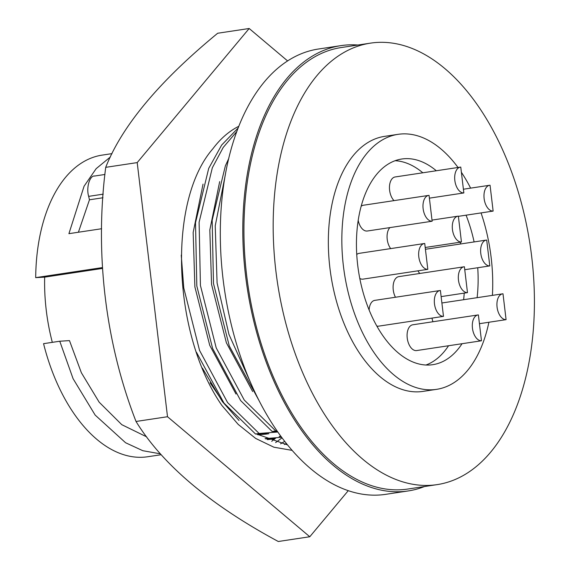 <?xml version="1.0" encoding="UTF-8"?>
<svg xmlns="http://www.w3.org/2000/svg" width="570" height="570" viewBox="0 0 570 570"><rect width="100%" height="100%" fill="white"/><g stroke="black" fill="none" stroke-linecap="round" stroke-linejoin="round"><path stroke-width="0.85" d="M202.364 368.07L222.343 401.558L239.03 420.468M256.529 434.005L287.458 444.878M237.989 126.711L238.623 126.832M284.672 441.38L280.583 443.838M284.416 444.514L286.382 443.538M276.158 437.732L271.698 441.33M275.616 442.598L282 437.867M348.242 490.692L309.781 536.755L167.509 416.727L136.016 421.472C105.172 342.135 94.677 252.489 105.714 167.345C122.03 125.906 159.358 81.211 217.683 33.245L249.176 28.5L287.622 60.94M167.509 416.727L137.206 162.6L105.714 167.345M309.781 536.755L278.288 541.5C210.066 504.742 162.642 464.728 136.016 421.472M137.206 162.6L249.176 28.5M238.844 126.276A163.341 93.459 -98.6 0 0 212.938 148.685C167.088 201.11 172.596 334.512 221.873 405.434L238.196 424.408L255.673 438.437L273.885 447.201L292.082 450.364M477.988 314.954L412.766 324.786A13.032 7.46 81.4 0 0 407.236 338.088A13.032 7.46 81.4 0 0 416.649 350.564L481.472 340.774L478.387 314.911A13.032 7.46 81.4 0 0 477.988 314.954A13.032 7.46 81.4 0 0 472.459 328.256A13.032 7.46 81.4 0 0 481.472 340.774M417.931 270.843A13.032 7.46 81.4 0 0 419.826 273.465M464.75 269.703L489.787 265.912L486.702 240.056A13.032 7.46 81.4 0 0 486.296 240.091A13.032 7.46 81.4 0 0 480.774 253.393A13.032 7.46 81.4 0 0 489.787 265.912M432.01 318.103A13.032 7.46 81.4 0 0 432.958 321.744M479.434 323.689L506.082 319.649L502.997 293.792A13.032 7.46 81.4 0 0 502.598 293.835A13.032 7.46 81.4 0 0 497.069 307.137A13.032 7.46 81.4 0 0 506.082 319.649M458.387 216.344L493.136 211.085L490.05 185.229A13.032 7.46 81.4 0 0 489.651 185.264A13.032 7.46 81.4 0 0 484.122 198.567A13.032 7.46 81.4 0 0 493.136 211.085M429.388 198.161L463.845 192.945L460.76 167.088A13.032 7.46 81.4 0 0 460.361 167.131L395.138 176.964A13.032 7.46 81.4 0 0 389.609 190.266A13.032 7.46 81.4 0 0 394.005 200.626M460.361 167.131A13.032 7.46 81.4 0 0 454.832 180.434A13.032 7.46 81.4 0 0 463.845 192.945M358.209 220.405A13.032 7.46 81.4 0 0 367.322 231.014L432.138 221.224L429.053 195.36A13.032 7.46 81.4 0 0 428.654 195.403A13.032 7.46 81.4 0 0 423.132 208.706A13.032 7.46 81.4 0 0 432.138 221.224M359.791 278.452A13.032 7.46 81.4 0 0 362.99 279.136L427.814 269.339L424.728 243.483A13.032 7.46 81.4 0 0 424.329 243.525A13.032 7.46 81.4 0 0 418.8 256.828A13.032 7.46 81.4 0 0 427.814 269.339M376.799 326.026A13.032 7.46 81.4 0 0 378.665 326.147L430.77 318.288M430.77 318.295L443.481 316.357L440.403 290.493A13.032 7.46 81.4 0 0 439.997 290.536A13.032 7.46 81.4 0 0 434.475 303.839A13.032 7.46 81.4 0 0 443.481 316.357M441.13 296.614L467.478 292.624L464.4 266.76A13.032 7.46 81.4 0 0 463.994 266.803L398.772 276.635A13.032 7.46 81.4 0 0 393.25 289.938A13.032 7.46 81.4 0 0 395.466 297.248M463.994 266.803A13.032 7.46 81.4 0 0 458.472 280.105A13.032 7.46 81.4 0 0 467.478 292.624M389.88 227.615A13.032 7.46 81.4 0 0 387.215 239.322A13.032 7.46 81.4 0 0 390.678 248.598M448.732 243.946L461.444 242.001L458.358 216.144A13.032 7.46 81.4 0 0 457.959 216.187A13.032 7.46 81.4 0 0 452.438 229.489A13.032 7.46 81.4 0 0 461.444 242.001M436.307 170.758A103.997 59.501 81.4 0 0 404.985 158.681A103.997 59.501 81.4 0 0 401.779 159.016A103.997 59.501 81.4 0 0 358.053 267.936A103.997 59.501 81.4 0 0 429.588 365.007A103.997 59.501 81.4 0 0 432.794 364.679A103.997 59.501 81.4 0 0 462.035 343.724M458.009 167.48A128.955 73.779 81.4 0 0 402.035 133.922A128.955 73.779 81.4 0 0 398.059 134.335A128.955 73.779 81.4 0 0 343.838 269.396A128.955 73.779 81.4 0 0 432.545 389.766A128.955 73.779 81.4 0 0 436.513 389.36A128.955 73.779 81.4 0 0 488.903 322.264M492.409 295.367A128.955 73.779 81.4 0 0 481.059 212.931M470.635 188.136A128.955 73.779 81.4 0 0 461.379 172.297M398.059 134.335L384.565 136.365A128.955 73.779 81.4 0 0 330.344 271.427A128.955 73.779 81.4 0 0 419.05 391.804A128.955 73.779 81.4 0 0 423.018 391.391L436.513 389.36M430.2 485.334A223.24 127.73 81.4 0 0 437.076 484.628A223.24 127.73 81.4 0 0 530.948 250.814A223.24 127.73 81.4 0 0 377.39 42.422A223.24 127.73 81.4 0 0 370.507 43.135A223.24 127.73 81.4 0 0 276.642 276.949A223.24 127.73 81.4 0 0 430.2 485.334M370.507 43.135L341.273 47.538A223.24 127.73 81.4 0 0 247.401 281.359A223.24 127.73 81.4 0 0 400.959 489.744A223.24 127.73 81.4 0 0 407.842 489.039L437.076 484.628M424.536 486.524A225.186 128.841 -98.6 0 1 408.134 490.955A225.186 128.841 -98.6 0 1 401.195 491.668A225.186 128.841 -98.6 0 1 246.297 281.466A225.186 128.841 -98.6 0 1 340.981 45.621A225.186 128.841 -98.6 0 1 347.921 44.909A225.186 128.841 -98.6 0 1 357.96 45.023M408.134 490.955L385.641 494.347A225.186 128.841 -98.6 0 1 378.701 495.059A225.186 128.841 -98.6 0 1 223.803 284.858A225.186 128.841 -98.6 0 1 318.488 49.013L340.981 45.621M110.366 156.978L96.159 168.663L84.082 186.198L68.913 233.671L101.624 228.734M102.372 267.587L35.689 277.64A152.525 87.267 -98.6 0 1 102.173 155.111L111.998 153.629M225.335 174.776L215.232 225.813L217.085 282.955L228.933 334.355L249.617 380.461M258.573 399.755L229.275 345.947L213.486 283.497L212.168 220.248L225.371 165.849L228.72 158.56M236.856 131.478L223.226 147.43L212.318 167.815L199.108 222.215L200.426 285.47L216.222 347.921L244.245 400.033L275.78 430.963L272.175 431.504L240.647 400.582L212.617 348.462L196.821 286.012L195.51 222.763L208.713 168.364L221.673 145.037L238.182 127.965M181.239 255.111L183.768 287.978L199.557 350.429L227.587 402.548L259.122 433.471L255.517 434.019L223.982 403.09L196.458 352.274M160.377 453.827L142.806 450.706L125.578 442.74L95.162 415.095L73.088 378.701L59.764 341.223L69.476 340.611L81.368 372.737L99.18 402.206L121.788 424.678L146.633 436.841M59.764 341.223L43.562 343.667A152.525 87.267 -98.6 0 0 147.659 456.755L161.16 454.718M102.971 197.754L89.462 199.792L78.404 232.239M89.462 199.792L88.663 196.358C85.999 187.623 89.804 175.104 94.848 176.023M52.319 342.342A137.277 78.539 -98.6 0 1 44.667 277.141L35.689 277.64M44.667 277.141L102.422 268.434M267.337 439.627L274.861 438.836M275.025 438.693L265.684 438.893M265.071 438.608L281.58 437.304M280.932 436.421L279.179 436.485L280.789 436.235M264.872 433.834L265.777 434.169L257.804 434.775M210.052 382.755L219.35 396.563M255.517 434.019L268.833 433.713L265.777 434.169M277.768 432.01L259.122 433.471M203.027 184.124L193.166 232.446L194.883 286.888L209.724 345.306L236.009 394.055M272.175 431.504L277.362 431.426M276.97 430.863L275.78 430.963M219.685 181.616L209.824 229.938L211.541 284.373L226.383 342.791L252.667 391.54M477.118 297.675A103.997 59.501 81.4 0 0 477.731 267.75M474.105 241.929A103.997 59.501 81.4 0 0 466.068 215.189M425.947 365.021A103.997 59.501 81.4 0 0 448.54 345.755M463.624 299.713A103.997 59.501 81.4 0 0 464.229 293.115M460.61 243.967A103.997 59.501 81.4 0 0 460.218 242.186M422.812 172.788A103.997 59.501 81.4 0 0 395.138 160.712M424.329 243.525L359.107 253.358A13.032 7.46 81.4 0 0 356.749 254.477M439.997 290.536L374.775 300.369A13.032 7.46 81.4 0 0 369.118 310.023M428.654 195.403L363.432 205.236A13.032 7.46 81.4 0 0 361.173 206.276M103.227 194.156L88.663 196.358M425.206 247.487L448.732 243.939M104.958 174.47L94.378 176.066M432.003 220.098L457.959 216.187M463.403 189.226L489.651 185.264M441.893 302.983L502.598 293.835M425.42 249.275L486.296 240.091"/></g></svg>
